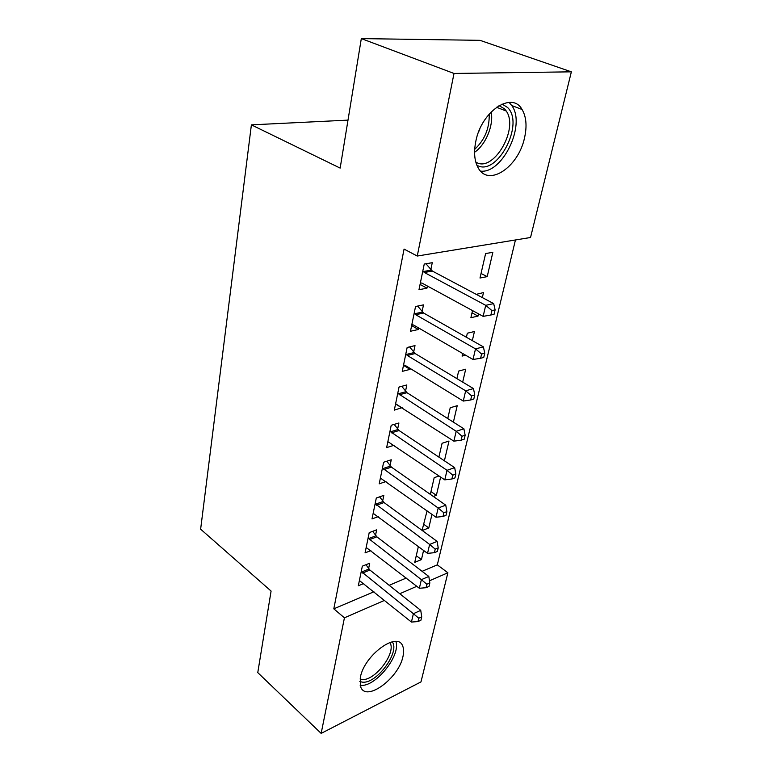 <?xml version="1.0" encoding="UTF-8"?>
<svg xmlns="http://www.w3.org/2000/svg" width="772" height="772" viewBox="0 0 772 772"><rect width="100%" height="100%" fill="white"/><g stroke="black" fill="none" stroke-linecap="round" stroke-linejoin="round"><path stroke-width="1.16" d="M360.379 677.247C364.287 655.129 397.474 631.033 402.617 645.865C403.852 648.596 403.968 652.137 402.974 656.48C398.873 677.99 366.41 702.202 360.794 687.196L360.379 677.247M475.822 141.286C481.429 111.236 512.048 90.864 522.065 109.489C526.292 116.736 527.131 126.154 524.555 137.744C518.543 166.993 488.705 187.258 478.293 168.064C474.433 161.271 473.612 152.354 475.822 141.286M422.081 571.319L437.309 564.853L515.455 239.957M437.309 564.853L447.885 572.776L420.981 681.908L321.152 733.4L344.428 617.822L384.553 600.355M321.152 733.4L257.771 672.615L271.088 591.062L200.633 529.177L251.392 124.861L340.162 168.103L361.315 38.6L480.02 40.337L571.367 71.835L530.538 237.496L417.256 256.034L454.013 73.456L571.367 71.835M347.998 120.123L251.392 124.861M427.07 510.852L422.081 530.383M431.963 514.345L428.798 527.952L422.255 530.509M375.53 535.305L376.668 529.824L369.209 532.632L365.06 552.887L370.878 550.61M444.402 460.797L448.995 441.034L442.076 443.282L438.901 457.12M390.034 465.613L391.25 459.774L383.636 462.245L379.206 483.841L386.01 481.525M462.689 382.101L465.69 369.209L458.636 371.091L456.908 378.637M405.522 391.201L406.825 384.958L399.047 387.033L394.309 410.135L402.106 407.606M482.326 297.587L483.494 292.578L476.247 294.354M478.543 313.866L478.022 316.105L470.891 317.707L472.522 310.595M422.101 311.57L423.49 304.882L415.548 306.503L410.472 331.256L418.366 329.49L418.675 327.994M417.256 256.034L404.065 249.095L333.813 608.828L373.938 591.777M389.165 585.311L406.217 578.064M430.824 269.621L432.272 262.692L424.243 264.063L418.984 289.712L426.964 288.178L427.408 286.045M492.854 252.319L485.617 253.554L480.001 278.017L487.2 276.637L492.854 252.319M413.667 352.071L415.008 345.605L407.153 347.468L402.251 371.371L410.067 369.383L410.25 368.495M472.329 340.616L474.442 331.526L467.33 333.214L466.404 337.258M465.593 355.197L462.081 356.095L462.679 353.499M397.648 429.029L398.902 422.988L391.211 425.275L386.637 447.606L394.038 445.28M453.386 422.139L457.207 405.696L450.221 407.77L447.75 418.559M382.661 501.018L383.838 495.363L376.302 498.008L372.017 518.919L378.299 516.622M439.075 475.977L434.173 477.694L430.351 494.369M440.629 477.038L436.373 495.334L433.324 496.454M368.62 568.51L369.72 563.213L362.338 566.166L358.314 585.784L363.737 583.536M423.577 550.397L421.444 559.594L414.738 562.373L418.376 546.518M399.771 593.726L416.812 586.305M429.493 580.785L447.885 572.776M361.315 38.6L454.013 73.456M333.813 608.828L344.428 617.822M420.074 284.424L426.964 288.178M481.043 273.471L487.2 276.637M411.64 325.581L418.366 329.49M472.01 312.824L478.022 316.105M403.486 365.339L410.067 369.383M395.978 403.997L402.038 407.925M430.988 491.581L436.373 495.334M423.519 524.12L428.798 527.952M416.272 555.695L421.444 559.594M422.815 271.04L424.368 272.497L485.723 305.326L483.137 316.366L422.168 283.189L420.393 282.851M425.951 263.773L432.378 271.068L493.684 303.608L485.723 305.326L491.928 310.585L490.886 315.005L494.061 314.291L495.113 309.881L491.928 310.585M495.113 309.881L493.684 303.608M483.137 316.366L490.886 315.005M414.168 313.239L415.683 314.715L475.513 348.867L473.014 359.491L413.56 325.031L411.833 324.636M417.633 306.079L423.616 313.036L483.388 346.879L475.513 348.867L481.612 354.02L480.599 358.266L483.745 357.446L484.758 353.2L481.612 354.02M484.758 353.2L483.388 346.879M473.014 359.491L480.599 358.266M405.821 353.972L407.307 355.458L465.67 390.815L463.268 401.064L405.252 365.426L403.563 364.973M409.565 346.898L415.153 353.547L473.477 388.586L465.67 390.815L471.653 395.872L470.679 399.973L473.796 399.047L474.77 394.955L471.653 395.872M474.77 394.955L473.477 388.586M463.268 401.064L470.679 399.973M502.051 104.075L507.522 107.443C525.153 124.041 496.512 177.531 476.845 165.15M475.774 161.995C492.623 173.69 519.295 129.214 506.258 111.033L504.541 108.842L499.011 105.619M480.599 171.133C502.34 173.854 525.954 125.363 512.01 105.88L509.066 102.386M479.885 128.895L478.457 132.369M392.234 641.812C400.417 652.128 375.877 684.889 361.971 682.072L359.839 681.473M360.07 678.974L361.682 679.379C374.044 681.937 396.229 653.479 390.169 642.989L389.899 642.468M360.157 685.266C374.864 687.968 401.122 655.602 395.882 641.493M397.754 393.315L456.184 431.278L453.859 441.169L395.582 403.949M401.739 386.318L406.969 392.687L463.904 428.817L456.184 431.278L462.061 436.228L461.125 440.185L464.204 439.181L465.149 435.234L462.061 436.228M465.149 435.234L463.904 428.817M453.859 441.169L461.125 440.185M389.966 431.336L447.017 470.322L444.778 479.866L387.862 441.623M394.145 424.397L399.066 430.525L454.669 467.649L447.017 470.322L452.797 475.176L451.89 478.997L454.949 477.907L455.856 474.095L452.797 475.176M455.856 474.095L454.669 467.649M444.778 479.866L451.89 478.997M382.43 468.112L438.178 508.015L436.016 517.24L380.393 478.061M386.782 461.222L391.423 467.128L445.753 505.158L438.178 508.015L443.861 512.791L442.983 516.478L446.004 515.31L446.892 511.624L443.861 512.791M446.892 511.624L445.753 505.158M436.016 517.24L442.983 516.478M375.144 503.691L429.637 544.443L427.543 553.36L373.165 513.322M379.631 496.84L384.022 502.543L437.135 541.404L429.637 544.443L435.225 549.124L434.375 552.694L437.367 551.449L438.216 547.898L435.225 549.124M438.216 547.898L437.135 541.404M427.543 553.36L434.375 552.694M368.08 538.132L421.377 579.656L419.35 588.274L366.169 547.454M372.693 531.319L376.861 536.829L428.807 576.452L421.377 579.656L426.868 584.259L426.048 587.704L429.02 586.402L429.84 582.957L426.868 584.259M429.84 582.957L428.807 576.452M419.35 588.274L426.048 587.704M361.248 571.502L413.387 613.711L411.428 622.058L359.395 580.534M365.957 564.718L369.923 570.054L420.74 610.353L413.387 613.711L418.791 618.237L417.999 621.576L420.933 620.206L421.734 616.876L418.791 618.237M421.734 616.876L420.74 610.353M411.428 622.058L417.999 621.576M423.23 271.541L431.249 270.123M424.368 272.497L432.378 271.068M414.574 313.741L422.506 312.071M415.683 314.715L423.616 313.036M406.217 354.473L414.062 352.572M407.307 355.458L415.153 353.547M491.195 111.853C493.839 125.286 485.752 144.769 474.587 152.258M474.683 149.343C484.797 139.848 489.631 128.075 489.187 114.034M398.149 393.826L405.918 391.703M399.211 394.82L406.969 392.687M390.352 431.847L398.034 429.531M391.385 432.851L399.066 430.525M382.806 468.623L390.41 466.114M383.819 469.637L391.423 467.128M375.51 504.203L383.028 501.52M376.504 505.226L384.022 502.543M368.447 538.644L375.887 535.807M369.412 539.676L376.861 536.829M361.595 572.004L368.968 569.022M362.55 573.046L369.923 570.054M522.065 109.489L511.797 105.552M496.512 107.25L506.258 111.033M389.648 642.545L390.169 642.989"/></g></svg>
